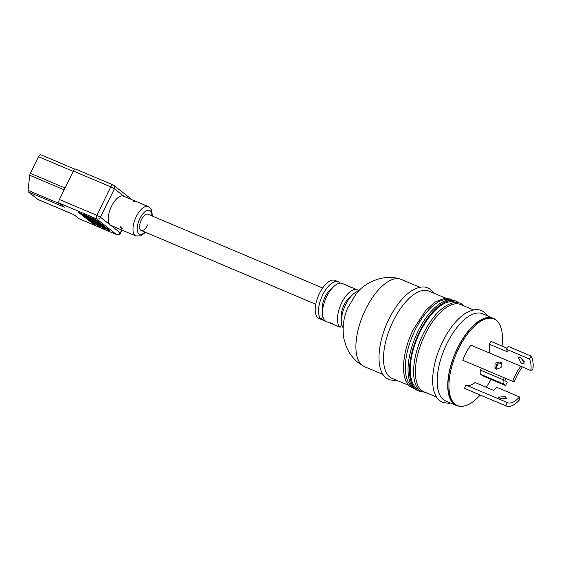 <?xml version="1.0" encoding="UTF-8"?>
<svg xmlns="http://www.w3.org/2000/svg" width="561" height="561" viewBox="0 0 561 561"><rect width="100%" height="100%" fill="white"/><g stroke="black" fill="none" stroke-linecap="round" stroke-linejoin="round"><path stroke-width="0.84" d="M134.913 201.161C135.965 201.785 135.496 201.834 133.49 201.315C132.473 200.565 132.95 200.508 134.913 201.161L135.58 201.595M120.994 226.826L122.368 228.551L121.513 228.509L120.089 226.854L120.994 226.826M94.998 224.582L92.874 223.685L78.512 212.388L80.637 213.285L95.097 224.702M99.991 226.693L97.866 225.795L83.407 214.372L85.63 215.389L100.089 226.812M104.984 228.804L102.859 227.906L88.393 216.483L90.616 217.5L105.082 228.923M109.977 230.908L107.852 230.01L93.385 218.594L95.608 219.61L110.075 231.027M322.631 288.017L147.978 214.211A8.808 3.976 112.9 0 0 141.337 219.793A8.808 3.976 112.9 0 0 141.127 230.438A8.808 3.976 112.9 0 0 147.767 224.856M133.49 201.315L132.852 200.789M148.258 206.588L123.553 196.147A15.946 7.202 112.9 0 0 111.527 206.252A15.946 7.202 112.9 0 0 110.377 225.066A15.946 7.202 112.9 0 0 111.141 225.515L135.853 235.957A15.946 7.202 -67.1 0 1 136.232 216.686A15.946 7.202 -67.1 0 1 148.258 206.588L151.056 209.036L151.624 210.151L152.403 216.083M38.253 199.59A3.036 1.374 -67.1 0 1 38.085 199.541A3.036 1.374 -67.1 0 1 37.945 199.457L28.429 191.974A3.036 1.374 -67.1 0 1 28.05 190.354L29.733 175.27A3.036 1.374 -67.1 0 1 30.329 173.307L38.471 156.687A3.036 1.374 -67.1 0 1 40.764 154.759A3.036 1.374 -67.1 0 1 40.911 154.85M78.414 212.268L80.686 213.173L95.054 224.477M83.407 214.372L85.679 215.284L100.047 226.581M88.393 216.483L90.672 217.395L105.033 228.692M93.385 218.594L95.665 219.505L110.026 230.802M37.945 199.457L73.877 214.646L79.052 218.713L116.485 234.533L96.625 218.909L59.193 203.089L64.361 207.156L28.429 191.974M59.193 203.089A3.036 1.374 -67.1 0 1 59.41 199.506L96.843 215.326L110.783 186.862L73.351 171.042L59.41 199.506M73.351 171.042A3.036 1.374 -67.1 0 1 75.644 169.12A3.036 1.374 -67.1 0 1 75.791 169.205M520.692 357.343L518.076 357.322L521.407 363.381L524.311 363.093L520.692 357.343M524.71 361.389L523.56 361.088L520.033 357.112M495.622 368.935L496.506 364.215L501.793 363.437M500.139 361.873L495.019 363.269L494.963 368.36L496.169 369.229L501.092 367.602L501.31 362.701L500.139 361.873M341.558 318.536A13.969 6.311 -67.1 0 1 344.117 304.798A13.969 6.311 -67.1 0 1 350.849 296.545M322.589 310.521A13.969 6.311 -67.1 0 1 325.149 296.783A13.969 6.311 -67.1 0 1 331.881 288.529M412.594 386.88A47.348 21.388 -67.1 0 1 411.592 386.178A47.348 21.388 -67.1 0 1 414.993 330.31A47.348 21.388 -67.1 0 1 449.368 299.847M408.836 385.407L392.048 378.31A47.348 21.388 -67.1 0 1 389.769 376.964A47.348 21.388 -67.1 0 1 393.177 321.088A47.348 21.388 -67.1 0 1 428.906 291.089L445.693 298.179M382.995 374.482L364.447 366.649A47.348 21.388 -67.1 0 1 363.486 366.179A47.348 21.388 -67.1 0 1 362.175 365.302A47.348 21.388 -67.1 0 1 363.858 313.129A47.348 21.388 -67.1 0 1 400.295 279.062A47.348 21.388 -67.1 0 1 401.304 279.42L419.852 287.26M333.185 323.999A20.652 9.327 -67.1 0 1 331.292 323.655L318.936 318.438A20.652 9.327 -67.1 0 1 319.433 293.48A20.652 9.327 -67.1 0 1 335.015 280.395L338.297 281.776A20.652 9.327 -67.1 0 1 339.286 282.365L340.394 283.123M331.292 323.655A20.652 9.327 -67.1 0 1 330.296 323.066C330.555 322.589 331.881 323.15 334.293 324.756A20.652 9.327 112.9 0 0 335.282 325.345L340.19 327.245A20.652 9.327 -67.1 0 1 341.677 302.877A20.652 9.327 -67.1 0 1 357.259 289.792L342.287 283.466A20.652 9.327 112.9 0 0 326.705 296.552A20.652 9.327 112.9 0 0 325.219 320.92L321.222 319.23A20.652 9.327 -67.1 0 1 322.708 294.862A20.652 9.327 -67.1 0 1 338.297 281.776M357.259 289.792A20.652 9.327 -67.1 0 1 358.255 290.381L358.907 290.843M358.549 291.222A20.652 9.327 112.9 0 0 345.667 304.567A20.652 9.327 112.9 0 0 343.108 327.764M352.35 287.884L348.36 286.201M421.08 391.487A48.597 21.956 -67.1 0 1 418.275 390.751A48.597 21.956 -67.1 0 1 415.932 389.369A48.597 21.956 -67.1 0 1 419.432 332.021A48.597 21.956 -67.1 0 1 456.107 301.222A48.597 21.956 -67.1 0 1 458.442 302.603A48.597 21.956 -67.1 0 1 458.582 302.723M418.275 390.751L416.809 390.133A48.597 21.956 -67.1 0 1 414.474 388.752A48.597 21.956 -67.1 0 1 417.973 331.404A48.597 21.956 -67.1 0 1 454.641 300.605L456.107 301.222M436.654 397.16L423.913 391.774A47.348 21.388 -67.1 0 1 421.634 390.428A47.348 21.388 -67.1 0 1 425.042 334.552A47.348 21.388 -67.1 0 1 460.77 304.553L473.512 309.938M456.282 405.456L445.707 400.989A47.348 21.388 -67.1 0 1 443.435 399.635A47.348 21.388 -67.1 0 1 446.844 343.767A47.348 21.388 -67.1 0 1 482.565 313.76L493.14 318.227A47.348 21.388 112.9 0 0 456.177 350.856A47.348 21.388 112.9 0 0 454.01 404.109A47.348 21.388 112.9 0 0 456.282 405.456A47.348 21.388 112.9 0 0 459.999 406.241M496.296 320.352A47.348 21.388 112.9 0 0 495.419 319.581A47.348 21.388 112.9 0 0 493.14 318.227M457.425 405.547L456.423 405.126A46.991 21.227 -67.1 0 1 454.165 403.787A46.991 21.227 -67.1 0 1 456.317 350.941A46.991 21.227 -67.1 0 1 493 318.564L494.003 318.985A46.991 21.227 112.9 0 0 457.313 351.361A46.991 21.227 112.9 0 0 455.16 404.208A46.991 21.227 112.9 0 0 457.425 405.547A46.991 21.227 112.9 0 0 480.209 395.035M502.018 346.088A46.991 21.227 112.9 0 0 496.261 320.324A46.991 21.227 112.9 0 0 494.003 318.985M418.885 389.65L418.758 389.6A47.348 21.388 -67.1 0 1 416.486 388.247A47.348 21.388 -67.1 0 1 419.887 332.378A47.348 21.388 -67.1 0 1 455.616 302.372L455.742 302.428M489.571 353.037A25.813 11.662 -67.1 0 0 489.059 344.061L491.029 341.446L507.102 348.241M531.183 356.088A29.137 13.162 -67.1 0 1 532.95 369.047L530.888 370.541A25.813 11.662 112.9 0 0 529.282 358.907L531.183 356.088L508.322 346.432L506.422 349.251A25.813 11.662 -67.1 0 1 507.523 351.866L489.059 344.061M530.888 370.541L520.832 366.291M529.282 358.907L506.422 349.251M520.825 366.242A27.671 12.503 112.9 0 0 512.719 381.361L514.332 381.669A25.834 11.676 -67.1 0 1 521.428 368.472L520.825 366.242L470.91 345.155A27.671 12.503 112.9 0 0 462.804 360.267L481.275 368.072L480.574 370.169A4.586 2.076 112.9 0 0 480.749 374.355L482.67 375.863L505.58 385.547L507.165 382.3L504.949 380.554L505.692 378.387M512.719 381.361L481.275 368.072M486.24 387.265A46.991 21.227 112.9 0 0 491.015 379.39M495.868 369.082A46.991 21.227 112.9 0 0 498.035 363.219M504.185 377.749L503.483 379.846A4.586 2.076 112.9 0 0 503.659 384.033L505.58 385.547M500.44 398.661L498.526 397.104L505.068 396.585L506.885 398.654L500.44 398.661M519.528 396.929A24.172 10.918 -67.1 0 1 507.53 402.644A24.172 10.918 -67.1 0 1 507.207 402.496L505.861 405.869A27.727 12.524 112.9 0 0 506.134 405.996A27.727 12.524 112.9 0 0 519.921 399.411L519.528 396.929L496.674 387.265A24.172 10.918 -67.1 0 1 493.533 390.351L475.069 382.546A24.172 10.918 -67.1 0 1 466.542 385.309M505.861 405.869L464.536 388.401A27.727 12.524 112.9 0 0 464.81 388.528L506.134 405.996M507.207 402.496L465.875 385.028L464.536 388.401M151.905 215.873A12.91 5.834 112.9 0 0 147.669 210.319A12.91 5.834 112.9 0 0 139.836 218.615A12.91 5.834 112.9 0 0 137.726 232.135A12.91 5.834 112.9 0 0 145.047 232.1M123.967 196.315L114.395 188.791L100.447 217.254L120.306 232.871L121.723 229.989M30.329 173.307L65.055 187.984M73.196 171.357L38.471 156.687M28.05 190.354L60.35 204.001M64.157 189.821L29.733 175.27M96.625 218.909A3.036 1.374 -67.1 0 1 96.843 215.326L100.447 217.254A3.036 2.686 -51.8 0 1 96.625 218.909M75.644 169.12L113.077 184.934A3.036 3.036 0 0 1 113.771 185.347A3.036 2.686 -51.8 0 1 114.395 188.791L110.783 186.862A3.036 1.374 -67.1 0 1 113.077 184.934A3.036 1.374 -67.1 0 1 113.224 185.025A3.036 2.686 -51.8 0 1 113.771 185.347L132.08 199.751M79.199 218.797L116.632 234.617A3.036 1.374 -67.1 0 1 116.485 234.533A3.036 2.686 -51.8 0 0 120.306 232.871L122.032 230.115M338.781 283.396L339.286 282.365M357.75 291.404L358.255 290.381M321.222 319.23L322.757 316.109M340.19 327.245L341.726 324.125M503.483 379.846L480.574 370.169M503.659 384.033L480.749 374.355M329.174 290.78L329.903 291.089M348.136 298.796L348.872 299.104M141.127 230.438L315.773 304.244M322.316 307.007L323.045 307.316M341.284 315.016L342.014 315.331M73.947 214.695L38.085 199.541M74.915 169.191L40.764 154.759M116.632 234.617A3.036 3.036 0 0 0 120.538 233.159M135.853 235.957L140.755 235.886L145.544 232.31M451.871 299.876L450.238 299.02L444.628 298.242L434.957 302.084L425.68 310.478L413.289 329.531C401.907 352.259 400.014 379.257 410.161 386.613L414.355 388.654M433.884 293.193L430.68 289.623C428.906 288.361 423.366 283.628 411.325 290.963C402.84 296.783 395.372 306.18 388.913 319.139C377.441 342.35 375.134 369.664 386.199 378.051L389.025 379.727L395.168 380.674L397.027 380.414M400.295 279.062C382.967 273.396 363.731 283.144 355.912 294.237L347.652 308.108C343.318 318.22 342.084 328.487 343.949 338.893L346.207 346.446C348.851 352.953 352.925 358.409 358.444 362.813L363.486 366.179M464.164 305.983L462.839 304.77C460.504 302.961 457.783 302.197 454.669 302.484C443.421 304.581 432.973 315.009 423.331 333.774C411.956 356.508 410.063 383.5 420.203 390.863L427.307 393.212M487.551 315.864L484.339 312.302C482.565 311.039 477.025 306.299 464.985 313.641C456.5 319.461 449.031 328.851 442.58 341.817C431.1 365.029 428.793 392.342 439.866 400.722L442.685 402.398L448.828 403.345L450.693 403.093"/></g></svg>
